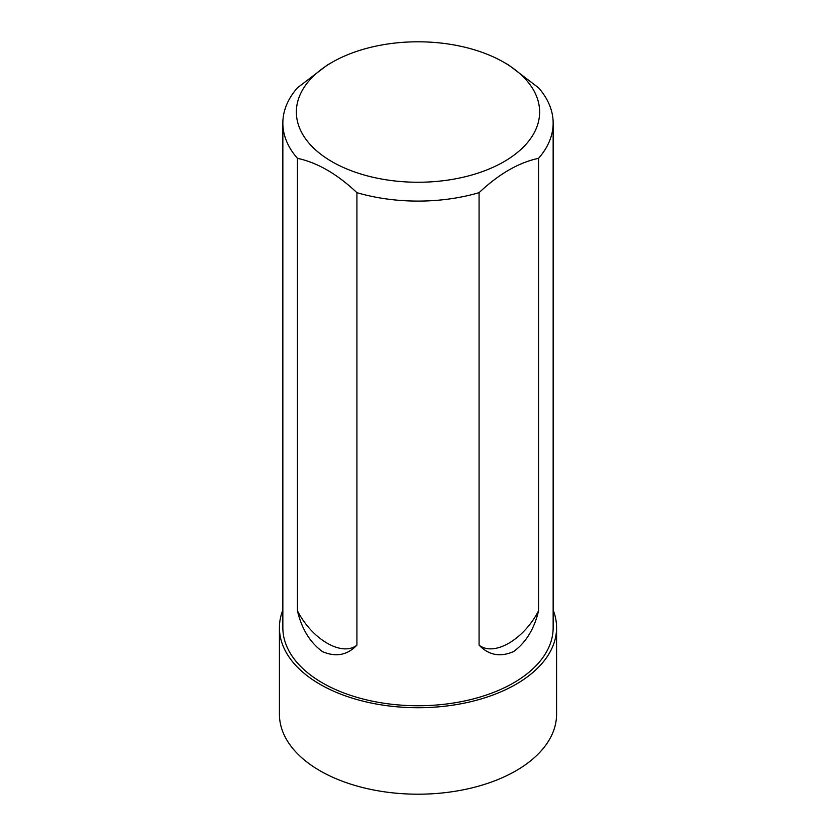 <?xml version="1.0" encoding="UTF-8"?>
<svg xmlns="http://www.w3.org/2000/svg" width="836" height="836" viewBox="0 0 836 836"><rect width="100%" height="100%" fill="white"/><g stroke="black" fill="none" stroke-linecap="round" stroke-linejoin="round"><path stroke-width="1.25" d="M331.996 62.366A121.628 70.224 180 0 1 504.003 62.366A121.628 70.224 180 0 1 504.003 161.682A121.628 70.224 180 0 1 331.996 161.682A121.628 70.224 180 0 1 331.996 62.366L327.179 65.145L297.438 87.801A135.15 78.03 180 0 0 282.85 123.059L282.85 627.721A135.15 78.03 180 0 0 418 705.751A135.15 78.03 180 0 0 553.15 627.721L553.15 123.059A135.15 78.03 180 0 1 538.562 158.328L538.562 610.782C534.308 628.85 526.011 642.424 513.649 651.537C500.304 657.389 488.778 655.257 479.08 645.131L479.08 192.667A135.15 78.03 180 0 1 356.92 192.667L356.92 645.131C347.327 655.194 335.853 657.357 322.518 651.631C310.104 642.612 301.744 628.996 297.438 610.782L297.438 158.328A135.15 78.03 180 0 1 282.85 123.059M504.003 62.366L508.821 65.145L538.562 87.801A135.15 78.03 180 0 1 553.15 123.059M553.15 610.04A138.577 80.005 180 0 1 556.577 627.721A138.577 80.005 180 0 1 418 707.726A138.577 80.005 180 0 1 279.423 627.721A138.577 80.005 180 0 1 282.85 610.04M556.577 627.721L556.577 714.195A138.577 80.005 180 0 1 418 794.2A138.577 80.005 180 0 1 279.423 714.195L279.423 627.721M297.438 158.328C317.325 162.56 337.148 174.013 356.92 192.667M479.08 192.667C498.956 173.94 518.79 162.498 538.562 158.328M479.08 645.131C493.877 656.918 523.754 639.665 538.562 610.782M297.438 610.782C312.246 639.665 342.123 656.918 356.92 645.131"/></g></svg>

